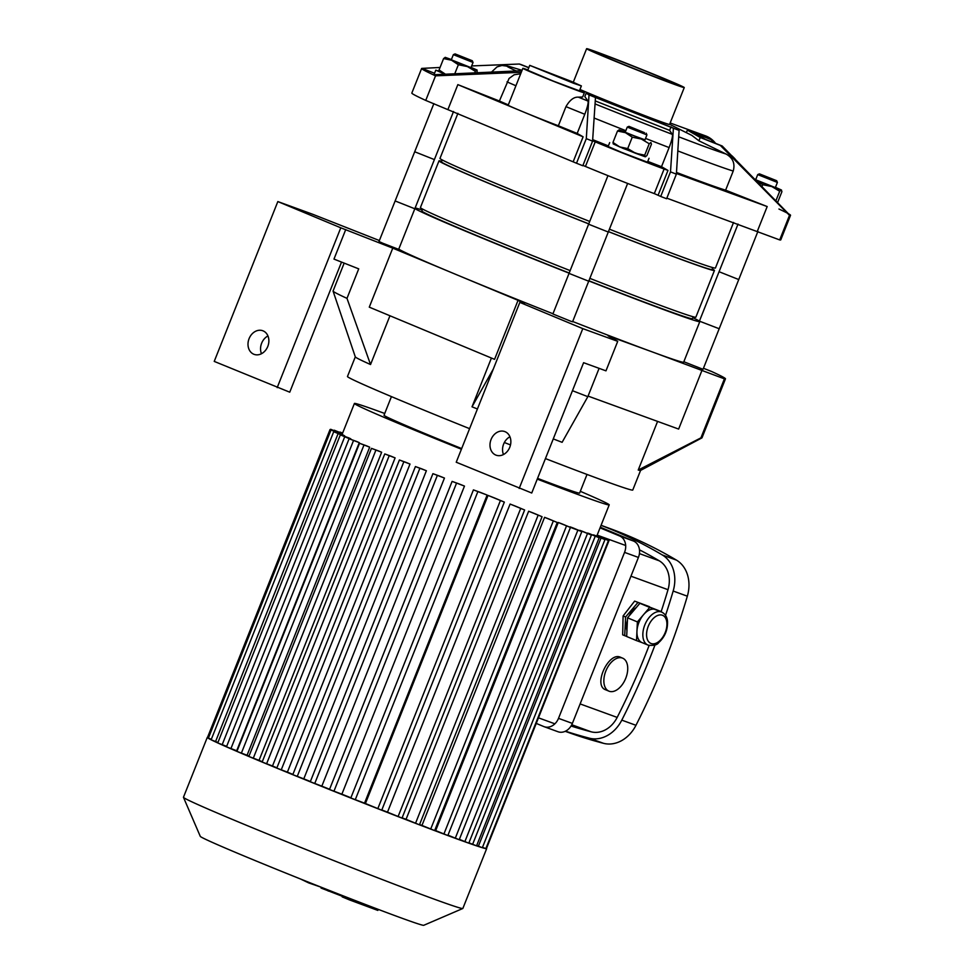 <?xml version="1.0" encoding="UTF-8"?>
<svg xmlns="http://www.w3.org/2000/svg" width="974" height="974" viewBox="0 0 974 974"><rect width="100%" height="100%" fill="white"/><g stroke="black" fill="none" stroke-linecap="round" stroke-linejoin="round"><path stroke-width="1.46" d="M571.056 81.28L581.381 85.919L573.662 83.301L529.734 65.355L571.056 81.28M581.381 85.919L579.42 90.838L553.378 81.122L527.774 70.274L529.734 65.355M579.567 90.472A33.092 0.718 -158.3 0 1 584.339 92.786L582.671 96.998L578.386 97.156C573.917 96.864 569.778 100.018 565.967 106.641L558.358 125.768A33.092 0.718 -158.3 0 1 520.469 110.719A33.092 0.718 -158.3 0 1 508.184 105.204L522.855 68.326A33.092 0.718 -158.3 0 1 527.92 69.921M584.339 92.786A33.092 0.718 -158.3 0 1 567.233 86.674A33.092 0.718 -158.3 0 1 535.152 73.841A33.092 0.718 -158.3 0 1 522.855 68.326M778.932 209.02A198.526 4.322 -158.3 0 1 790.535 215.303L780.758 239.884A198.526 4.322 -158.3 0 1 779.699 239.921L666.837 198.16M676.382 174.151A198.526 4.322 -158.3 0 1 670.502 171.874L673.399 128.227A112.497 2.447 21.7 0 0 679.097 130.394L676.382 174.151L666.593 198.745A198.526 4.322 -158.3 0 1 660.713 196.456L654.321 193.595A52.937 1.157 -158.3 0 1 585.447 166.457L582.939 165.41M592.582 141.157A198.526 4.322 -158.3 0 1 586.299 138.649L589.014 94.892A112.497 2.447 21.7 0 0 595.479 97.51L592.582 141.157L582.805 165.75A198.526 4.322 -158.3 0 1 576.511 163.23L425.748 100.419A198.526 4.322 -158.3 0 1 411.832 93.078L421.62 68.484A198.526 4.322 -158.3 0 1 422.107 68.387L434.55 73.281M573.321 161.404L583.109 136.81L457.841 84.628L448.052 109.21M508.306 104.888A132.354 2.873 -158.3 0 1 499.406 101.004L457.841 84.628M520.688 73.768L514.162 74.767L509.061 78.468L499.406 101.004M714.38 142.91L711.069 139.599L694.328 133.012L705.456 139.392L722.184 145.99L790.048 215.4A198.526 4.322 -158.3 0 1 789.488 215.339L720.346 145.418A112.497 2.447 21.7 0 0 722.184 145.99M686.366 132.659L687.376 130.114L707.489 138.04A112.497 2.447 21.7 0 1 711.069 139.599M528.785 67.754L519.325 64.028A112.497 2.447 21.7 0 1 521.163 64.601L528.833 67.62M522.064 70.323L509.232 66.439L501.963 65.477L497.069 66.877L491.663 71.93M519.325 64.028L471.647 65.94M440.065 67.462L422.107 68.387M715.61 143.397A33.092 26.627 -70 0 0 705.456 135.836L670.161 122.98M521.273 72.307L435.536 75.838A198.526 4.322 -158.3 0 1 433.235 74.767L521.906 70.712M720.346 145.418L700.233 137.492L687.376 130.114M425.748 100.419L435.536 75.838M757.395 231.142L767.183 206.549L725.618 190.161L733.227 171.034C735.273 163.535 732.886 157.873 726.044 154.026L698.918 140.804L691.869 135.41L669.637 124.307M698.918 140.804L700.233 137.492M779.699 239.921L789.488 215.339M433.235 74.767A198.526 4.322 -158.3 0 1 421.62 68.484M767.183 206.549L676.431 173.494M583.109 136.81L577.18 133.414A132.354 2.873 -158.3 0 1 558.358 125.768M725.618 190.161A132.354 2.873 -158.3 0 1 676.504 172.447M577.18 133.414L584.79 114.275C587.529 107.03 588.588 102.623 587.943 101.04L584.826 96.56L586.141 93.248L679.097 130.394M684.259 87.55A52.547 1.144 -158.3 0 1 635.011 69.191A52.547 1.144 -158.3 0 1 586.616 48.7A52.547 1.144 -158.3 0 1 596.38 51.853A52.547 1.144 -158.3 0 1 651.082 73.184A52.547 1.144 -158.3 0 1 684.259 87.55L669.576 124.441A52.547 1.144 -158.3 0 1 634.561 111.681A52.547 1.144 -158.3 0 1 579.968 89.462M589.014 94.892L586.141 93.248M673.399 128.227L595.479 97.51M658.193 195.007L667.981 170.426L661.504 166.7L669.114 147.573C671.841 140.39 672.9 135.983 672.304 134.351L669.613 130.37L671.013 126.851M660.713 196.456L670.502 171.874M576.511 163.23L586.299 138.649M669.613 130.37L595.284 100.931M667.981 170.426L664.11 169.013A52.937 1.157 -158.3 0 1 595.236 141.863L592.618 140.78M661.504 166.7A132.354 2.873 -158.3 0 1 647.795 161.404M608.373 145.905A132.354 2.873 -158.3 0 1 592.691 139.647M602.285 54.313A44.597 0.974 -158.3 0 1 648.708 72.417A44.597 0.974 -158.3 0 1 676.881 84.616A44.597 0.974 -158.3 0 1 635.072 69.032A44.597 0.974 -158.3 0 1 593.994 51.634A44.597 0.974 -158.3 0 1 602.285 54.313M445.873 74.487L439.055 69.982L439.591 71.626M439.347 71.467L445.094 74.158M445.276 57.356L443.596 58.574L451.546 60.23L445.179 57.344L451.412 59.536M451.546 60.23L458.364 64.734L467.423 66.585L451.546 60.23M467.423 66.585L475.336 71.297L477.017 70.079L467.423 66.585M477.017 70.079L477.199 72.587M471.087 67.364L477.126 70.067M474.788 72.697L475.336 71.297M473.035 62.47L470.978 67.632L451.303 59.804L453.36 54.641L473.035 62.47L472.293 60.741L455.077 53.899L472.293 60.741M439.055 69.982L443.596 58.574M454.809 73.671L458.364 64.734M439.225 71.236L435.792 70.152L444.838 74.17M755.909 180.178L762.727 184.683L771.785 186.545L755.946 180.202M779.699 191.257L781.379 190.04L771.785 186.545L779.699 191.257L775.913 200.766M775.45 187.325L781.477 190.027M781.379 190.04L781.915 191.671L777.605 202.507M754.947 179.179L755.775 179.484M762.021 186.448L762.727 184.683M777.398 182.43L775.341 187.592L755.666 179.764L757.723 174.602L777.398 182.43L776.655 180.701L759.44 173.859L776.655 180.701M613.498 144.067L612.963 142.435L619.768 146.94L613.243 143.909M627.719 148.584L635.645 153.295L619.768 146.94L627.719 148.584L632.26 137.176L625.442 132.671L644.983 139.806M635.645 153.295L644.703 155.158L645.238 156.79L635.645 153.295M645.238 156.79L646.906 155.572L651.448 144.164L650.912 142.533L649.244 143.75L641.318 139.038L632.26 137.176M625.442 132.671L617.492 131.027L619.172 129.81L625.442 132.671M625.308 131.977L619.172 129.81M644.703 155.158L649.244 143.75M625.198 132.257L644.885 140.086L646.931 134.923L627.268 127.083L625.198 132.257M612.963 142.435L617.492 131.027M644.471 132.647L628.985 126.352L644.471 132.647M645.725 156.668L623.068 148.389L613.133 143.689M649.037 158.263L647.479 162.195L621.497 152.321L608.129 146.538L609.687 142.606M495.778 455.053A12.577 10.117 110 0 1 490.993 439.688A12.577 10.117 110 0 1 504.727 431.555A12.577 10.117 110 0 1 509.938 446.835A12.577 10.117 110 0 1 496.119 455.187A12.577 10.117 110 0 1 495.778 455.053M509.938 436.778A12.577 10.117 -70 0 0 503.473 454.529M617.711 341.338L605.974 370.851L583.596 362.693L531.731 493.014L456.234 462.224L519.836 302.39L582.793 328.628L617.711 341.338L608.129 335.835L655.125 352.953A153.527 3.336 21.7 0 0 683.663 362.17L699.807 321.603A153.527 3.336 21.7 0 0 692.818 317.682M379.373 240.541L312.764 214.292L277.834 201.569L340.79 227.806L392.766 248.139L369.28 307.151L494.561 359.345L518.046 300.333L524.755 304.192L519.836 302.39M518.046 300.333L455.406 274.23A153.527 3.336 21.7 0 0 552.976 313.75M572.688 321.505A153.527 3.336 21.7 0 0 655.125 352.953L724.413 378.849L700.927 437.862A198.526 4.322 21.7 0 0 701.925 437.886A198.526 4.322 21.7 0 0 701.986 437.825L725.472 378.813A198.526 4.322 21.7 0 0 711.556 371.471L703.435 368.269M253.788 354.232A12.577 10.117 110 0 1 249.003 338.867A12.577 10.117 110 0 1 262.737 330.734A12.577 10.117 110 0 1 267.947 346.014A12.577 10.117 110 0 1 254.129 354.366A12.577 10.117 110 0 1 253.788 354.232M267.935 335.957A12.577 10.117 -70 0 0 261.47 353.708M341.521 262.079L289.741 392.193L214.231 361.403L277.834 201.569M398.768 249.101A153.527 3.336 21.7 0 0 455.406 274.23L392.766 248.139M344.175 263.114L333.071 291.019A198.526 4.322 21.7 0 0 333.071 291.104A198.526 4.322 21.7 0 0 346.988 298.361L358.724 268.861L333.972 259.096L345.721 229.596M340.79 227.806L277.188 387.628M582.793 328.628L519.191 488.449M599.107 368.342L587.833 396.674L562.108 442.318A153.527 3.336 -158.3 0 1 553.269 438.909M572.444 390.696A198.526 4.322 21.7 0 0 587.833 396.674M493.319 369.012L472.013 406.815L491.42 358.042M700.927 437.862L638.226 470.04L657.584 421.413M545.44 458.584A153.527 3.336 21.7 0 0 632.771 490.032L640.588 470.393A153.527 3.336 -158.3 0 1 640.563 470.418A153.527 3.336 -158.3 0 1 638.226 470.04M588.065 396.089L678.635 429.071L702.108 370.059M724.413 378.849A198.526 4.322 21.7 0 0 725.472 378.813M477.418 408.983A153.527 3.336 -158.3 0 1 472.013 406.815M355.303 356.861L347.474 376.5A153.527 3.336 21.7 0 0 469.59 428.657M504.337 442.5A153.527 3.336 21.7 0 0 510.498 444.923M389.953 315.759L370.534 364.532A153.527 3.336 -158.3 0 1 355.315 356.898L333.071 291.104M346.988 298.361L370.534 364.532M422.278 210.019A153.527 3.336 21.7 0 0 415.119 208.01M414.912 208.533A153.527 3.336 21.7 0 0 569.12 273.183M588.832 280.938A153.527 3.336 21.7 0 0 699.807 321.603M382.928 243.281L398.67 249.344L414.814 208.777L395.14 200.948L414.814 208.777L395.14 200.948L378.996 241.515L382.928 243.281M570.606 321.164L572.566 321.797L588.71 281.218L569.035 273.39L588.71 281.218L569.035 273.39L552.891 313.969L570.606 321.164M683.833 361.744L703.033 369.304L719.177 328.737L699.405 321.14M486.026 848.184L486.525 848.354A150.349 3.275 -158.3 0 1 486.671 848.597A150.349 3.275 -158.3 0 1 345.77 796.038A150.349 3.275 -158.3 0 1 207.279 737.415A150.349 3.275 -158.3 0 1 207.547 737.33M486.671 848.597L462.857 908.438A150.349 3.275 -158.3 0 1 462.796 908.499A150.349 3.275 -158.3 0 1 321.944 855.89A150.349 3.275 -158.3 0 1 183.465 797.341A150.349 3.275 -158.3 0 1 183.465 797.256L207.279 737.415M462.796 908.499L423.751 925.3A120.277 2.618 -158.3 0 1 311.071 883.211A120.277 2.618 -158.3 0 1 200.291 836.374L183.465 797.341M569.863 527.165L581.819 531.621L459.217 839.722L447.991 835.168M435.682 830.591L558.285 522.49L570.447 527.433L447.845 835.534L435.682 830.591A137.115 2.983 -158.3 0 1 434.769 830.25M421.961 825.428L544.576 517.328L557.25 522.49L434.648 830.579L421.961 825.428A137.115 2.983 -158.3 0 1 419.575 824.515M406.048 819.341L528.651 511.24L542.068 516.707L419.465 824.808L406.048 819.341A137.115 2.983 -158.3 0 1 402.116 817.831M387.494 812.158L510.096 504.057L524.621 509.986L402.019 818.087L387.494 812.158A137.115 2.983 -158.3 0 1 381.832 809.954M365.42 803.513L488.023 495.413L504.337 502.097L381.735 810.185L365.42 803.513A137.115 2.983 -158.3 0 1 364.532 803.16L350.81 797.986L473.425 489.885L480.426 492.418A137.115 2.983 21.7 0 0 487.146 495.072L364.532 803.16M350.896 797.767A137.115 2.983 -158.3 0 1 341.874 794.175L329.492 789.488L452.106 481.387L458.608 483.737A137.115 2.983 21.7 0 0 464.476 486.087L341.874 794.175M329.577 789.269A137.115 2.983 -158.3 0 1 321.834 786.152L310.292 781.757L432.906 473.668L439.177 475.933A137.115 2.983 21.7 0 0 444.448 478.051L321.834 786.152M310.389 781.525A137.115 2.983 -158.3 0 1 303.791 778.847L292.809 774.659L415.411 466.558L421.62 468.798A137.115 2.983 21.7 0 0 426.393 470.746L303.791 778.847M292.906 774.403A137.115 2.983 -158.3 0 1 287.391 772.139L276.799 768.096L399.401 459.996L405.659 462.26A137.115 2.983 21.7 0 0 410.005 464.05L287.391 772.139M276.908 767.816A137.115 2.983 -158.3 0 1 272.501 765.99L262.152 762.033L384.767 453.933L395.103 457.89L272.501 765.99M262.286 761.717A137.115 2.983 -158.3 0 1 259.047 760.353L248.857 756.457L371.459 448.357L381.65 452.253L259.047 760.353M249.003 756.092A137.115 2.983 -158.3 0 1 247.067 755.264L236.925 751.38L359.54 443.28L369.682 447.163L247.067 755.264M237.108 750.93A137.115 2.983 -158.3 0 1 236.694 750.747L226.479 746.839L349.094 438.75L359.296 442.646L236.694 750.747M226.674 746.364L217.75 742.931L340.352 434.83L350.603 439.274M217.933 742.456L211.127 739.79L333.729 431.689L344.492 436.315M211.321 739.315L207.413 737.659L330.028 429.558L342.641 434.696A137.115 2.983 21.7 0 0 343.396 435.159L343.384 435.183M596.38 536.004L596.514 535.663A137.115 2.983 21.7 0 0 596.879 535.663L608.458 540.521L485.856 848.622L482.483 847.331M593.166 535.225L593.3 534.884A137.115 2.983 21.7 0 0 594.481 535.213L604.951 539.608L482.337 847.709L476.712 845.481M587.48 533.399L587.614 533.058A137.115 2.983 21.7 0 0 589.44 533.667L599.168 537.745L476.566 845.846L468.944 842.802M579.652 530.684L579.786 530.355A137.115 2.983 21.7 0 0 582.196 531.195L591.413 535.067L468.798 843.167L459.363 839.357M597.172 535.14L625.673 545.489M538.464 717.838L554.876 723.816M461.396 449.221A137.115 2.983 -158.3 0 1 354.414 403.467A137.115 2.983 -158.3 0 1 379.897 411.71A137.115 2.983 -158.3 0 1 384.73 413.475M580.309 491.31A137.115 2.983 -158.3 0 1 609.213 504.873A137.115 2.983 -158.3 0 1 537.258 479.111M333.729 431.689L343.518 435.232A137.115 2.983 21.7 0 0 344.674 435.853M340.352 434.83L348.789 437.886A137.115 2.983 21.7 0 0 350.786 438.824M349.094 438.75L356.703 441.502A137.115 2.983 21.7 0 0 359.296 442.646M359.54 443.28L366.589 445.836A137.115 2.983 21.7 0 0 369.682 447.163M371.459 448.357L378.131 450.767A137.115 2.983 21.7 0 0 381.65 452.253M384.767 453.933L391.171 456.246A137.115 2.983 21.7 0 0 395.103 457.89M488.023 495.413A137.115 2.983 21.7 0 0 494.682 498.031L504.337 502.097M510.096 504.057A137.115 2.983 21.7 0 0 515.623 506.212L524.621 509.986M528.651 511.24A137.115 2.983 21.7 0 0 533.375 513.054L542.068 516.707M544.576 517.328A137.115 2.983 21.7 0 0 548.642 518.874L557.25 522.49M558.285 522.49A137.115 2.983 21.7 0 0 561.779 523.793L570.447 527.433M569.997 526.824A137.115 2.983 21.7 0 0 572.956 527.896L581.819 531.621M597.135 535.225L609.14 540.253L597.074 535.359M608.458 540.521L596.514 535.663M604.951 539.608L593.3 534.884M599.168 537.745L587.614 533.058M591.413 535.067L579.786 530.355M342.215 434.124L330.697 429.291L342.264 433.99M342.398 433.649L334.216 430.204L342.458 433.515M410.005 464.05L399.401 459.996M426.393 470.746L415.411 466.558M444.448 478.051L432.906 473.668M464.476 486.087L452.106 481.387M487.146 495.072L473.425 489.885M342.592 433.174L339.987 432.066L342.641 433.053M343.396 435.159L330.028 429.558M587.018 474.448L579.603 493.088A105.241 2.289 -158.3 0 1 537.563 478.368M461.664 448.564A105.241 2.289 -158.3 0 1 384.024 415.253L391.438 396.613M378.229 909.375L377.827 910.41L349.423 899.879L342.178 896.859L342.653 895.666M349.423 899.879L349.958 898.515M321.262 887.253L308.648 882.894L300.54 879.011M342.398 896.324L321.055 888.057L321.359 887.29M328.299 891.076L328.652 890.175M275.569 868.942L256.783 861.247M299.919 878.755L278.637 870.184M642.28 642.694A17.873 10.592 -67.4 0 1 642.012 642.596A17.873 10.592 -67.4 0 1 636.947 631.262A17.873 10.592 -67.4 0 1 643.558 614.655A17.873 10.592 -67.4 0 1 655.49 609.505A17.873 10.592 -67.4 0 1 655.758 609.602L661.65 612.062A17.873 10.592 112.6 0 0 645.007 624.48A17.873 10.592 112.6 0 0 647.917 645.056A17.873 10.592 112.6 0 0 648.173 645.153M642.146 642.645L636.521 640.6L637.373 621.911L649.731 607.411L661.224 611.891M661.236 611.599L639.894 603.308L627.536 617.808L626.684 636.509L636.521 640.6M627.536 617.808L637.373 621.911M639.894 603.308L649.731 607.411M626.952 630.665A15.876 9.423 -67.4 0 1 627.426 620.243M629.107 615.982A15.876 9.423 -67.4 0 1 636.278 607.545M649.427 606.68L634.622 601.116L649.427 606.778M626.696 636.399L624.724 635.681L625.576 616.992L623.092 615.958L634.622 601.116M625.576 616.992L637.933 602.492M624.724 635.681L622.678 634.829L623.092 615.958M600.313 527.226L633.477 541.033A13.234 10.653 110 0 1 638.42 557.432L572.371 723.402A13.234 10.653 110 0 1 558.005 731.742L544.137 726.689A13.234 10.653 110 0 1 543.772 726.543L536.248 723.414M572.371 723.402L558.504 718.349A13.234 10.653 110 0 1 544.137 726.689M558.504 718.349L624.553 552.38L638.42 557.432M633.477 541.033L619.61 535.98A13.234 10.653 110 0 1 624.553 552.38M619.61 535.98L600.069 527.847M622.398 658.059A17.873 10.592 -67.4 0 1 622.666 658.168A17.873 10.592 -67.4 0 1 625.661 678.513A17.873 10.592 -67.4 0 1 609.188 691.26A17.873 10.592 -67.4 0 1 608.92 691.15A17.873 10.592 -67.4 0 1 605.925 670.806A17.873 10.592 -67.4 0 1 622.398 658.059M605.889 689.884L605.621 689.775C592.776 685.586 608.713 651.156 620.621 657.316L620.694 657.353M601.08 525.315L609.42 528.358A612.95 493.368 110 0 1 676.455 560.123A33.092 26.627 110 0 1 687.34 596.185A612.95 493.368 110 0 1 635.961 725.301A33.092 26.627 110 0 1 603.551 743.332A612.95 493.368 110 0 1 567.282 732.058L565.212 731.316M655.064 644.837A612.95 493.368 110 0 1 621.789 720.139A33.092 26.627 110 0 1 589.38 738.182A612.95 493.368 110 0 1 565.492 731.182M601.055 525.363A612.95 493.368 110 0 1 662.296 554.961A33.092 26.627 110 0 1 673.168 591.035A612.95 493.368 110 0 1 665.534 615.361M571.056 726.02A606.339 488.035 -70 0 0 591.255 731.839A26.468 21.306 -70 0 0 617.175 717.412A606.339 488.035 -70 0 0 649.134 645.445M661.176 611.575A606.339 488.035 -70 0 0 668.006 589.696A26.468 21.306 -70 0 0 659.301 560.829A606.339 488.035 -70 0 0 639.48 549.835M433.868 103.621L414.705 151.761L434.38 159.59L414.705 151.761L434.38 159.59L414.814 208.777M607.946 175.637L588.613 224.215L608.287 232.043L588.613 224.215L608.287 232.043L588.71 281.218M738.024 224.081L719.068 271.722L738.742 279.55L719.068 271.722L738.742 279.55L719.177 328.737M733.556 222.462L715.44 268.008A148.231 3.226 -158.3 0 1 609.42 229.194M589.72 221.439A148.231 3.226 -158.3 0 1 439.98 158.397L457.914 113.325M712.749 267.594L711.994 269.494A145.589 3.166 -158.3 0 1 608.458 231.593M588.759 223.837A145.589 3.166 -158.3 0 1 441.453 161.83L442.208 159.931M712.225 268.921A148.231 3.226 -158.3 0 1 714.453 270.468L695.862 317.183A148.231 3.226 -158.3 0 1 589.854 278.369M570.143 270.614A148.231 3.226 -158.3 0 1 420.403 207.572L438.994 160.856A148.231 3.226 -158.3 0 1 441.685 161.27M714.453 270.468A148.231 3.226 -158.3 0 1 608.446 231.654M588.734 223.898A148.231 3.226 -158.3 0 1 438.994 160.856M693.184 316.769L692.429 318.668A145.589 3.166 -158.3 0 1 588.893 280.768M569.193 273.012A145.589 3.166 -158.3 0 1 421.888 211.005L422.643 209.106M515.916 85.749A132.354 2.873 -158.3 0 1 507.016 81.877M516.183 70.919A120.265 2.618 -158.3 0 1 509.463 66.512M587.943 101.04A120.265 2.618 -158.3 0 1 578.386 97.156M726.044 154.026A120.265 2.618 -158.3 0 1 678.768 136.835M584.79 114.275A132.354 2.873 -158.3 0 1 565.967 106.641M733.227 171.034A132.354 2.873 -158.3 0 1 677.928 150.958M672.304 134.351A120.265 2.618 -158.3 0 1 595.102 103.938M585.447 166.457L595.236 141.863M654.321 193.595L664.11 169.013M669.114 147.573A132.354 2.873 -158.3 0 1 645.543 138.418M625.832 130.674A132.354 2.873 -158.3 0 1 594.201 118.061M215.558 741.579L338.161 433.491M222.169 744.72L344.772 436.632M230.911 748.641L353.513 440.54M241.357 753.182L363.959 445.081M253.277 758.259L375.891 450.158M377.802 808.676L500.405 500.575M398.086 816.577L520.688 508.477M415.533 823.286L538.135 515.197M430.703 829.069L553.317 520.968M443.913 834.012L566.515 525.923M455.284 838.2L577.886 530.112M478.404 846.187L601.007 538.086M472.621 844.324L595.236 536.236M464.866 841.646L587.48 533.557M208.399 738.097L331.002 429.997M355.242 799.776L477.844 491.687M333.924 791.29L456.526 483.189M314.724 783.559L437.326 475.47M297.228 776.461L419.843 468.36M281.218 769.898L403.82 461.798M266.584 763.835L389.186 455.735M651.119 643.522A15.219 9.022 -67.4 0 1 652.215 619.634A15.219 9.022 -67.4 0 1 666.91 624.991A15.219 9.022 -67.4 0 1 651.119 643.522M589.38 738.182L603.551 743.332M621.789 720.139L635.961 725.301M673.168 591.035L687.34 596.185M662.296 554.961L676.455 560.123M617.175 717.412L580.127 703.922M571.775 724.741L591.255 731.839M630.957 576.194L668.006 589.696M659.301 560.829L639.431 553.597M732.107 155.937L735.017 158.872M586.616 48.7L573.284 82.218M455.077 53.899L453.36 54.641M434.221 74.085L435.792 70.152M759.44 173.859L757.723 174.59M628.985 126.352L627.268 127.083M646.188 133.195L646.931 134.911M701.925 437.886L640.563 470.418M354.414 403.467L342.081 434.453M609.213 504.873L596.94 535.688M486.525 848.354L609.14 540.253M642.012 642.596L648.246 645.19C653.749 645.799 657.219 644.946 658.692 642.633C664.901 636.911 667.847 629.825 667.519 621.351C667.093 616.883 665.132 613.79 661.65 612.062M605.621 689.775L608.92 691.15M620.621 657.316L622.666 658.168M453.531 111.499L434.38 159.59M627.633 183.441L608.287 232.043M757.93 231.349L738.742 279.55M414.705 151.761L395.14 200.948M588.613 224.215L569.035 273.39M719.068 271.722L699.502 320.896"/></g></svg>
